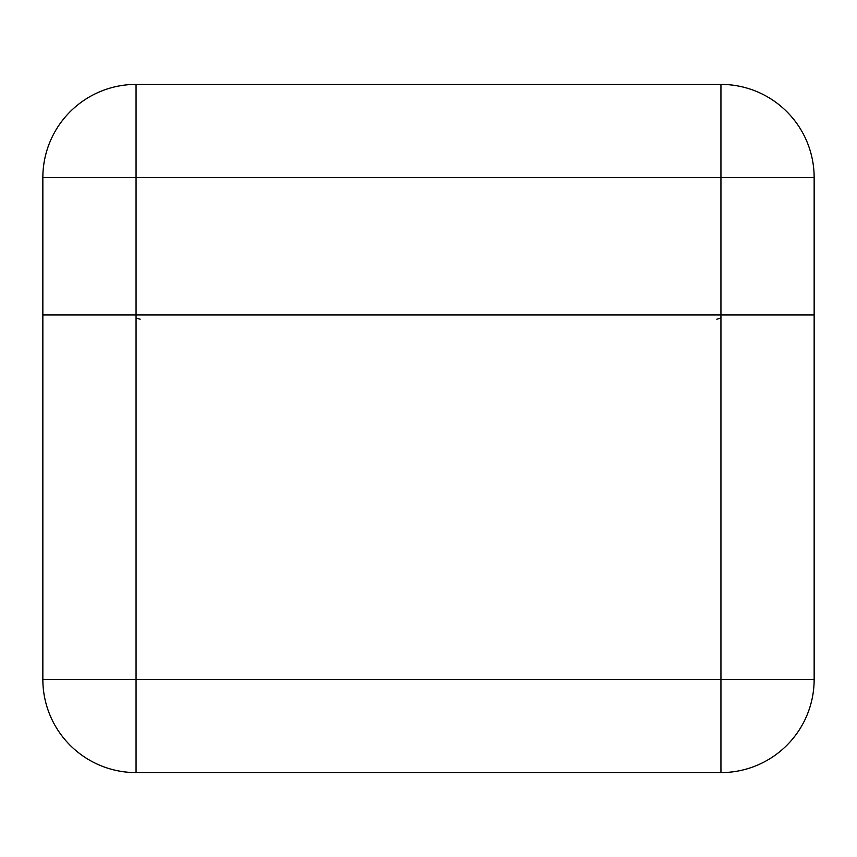 <?xml version="1.0" encoding="UTF-8"?>
<svg xmlns="http://www.w3.org/2000/svg" width="857" height="857" viewBox="0 0 857 857"><rect width="100%" height="100%" fill="white"/><g stroke="black" fill="none" stroke-linecap="round" stroke-linejoin="round"><path stroke-width="1.29" d="M42.85 679.387L42.85 314.958L814.15 314.958L814.15 679.387L720.941 679.387L720.941 314.958L42.85 314.958L42.85 177.613L136.059 177.613L136.059 679.387L720.941 679.387L720.941 772.596L136.059 772.596A93.209 93.209 0 0 1 42.85 679.387L136.059 679.387L136.059 772.596M720.941 772.596A93.209 93.209 0 0 0 814.15 679.387M720.941 84.404A93.209 93.209 0 0 1 814.15 177.613A93.209 93.209 0 0 0 720.941 84.404L720.941 177.613L814.15 177.613L814.15 314.958L720.941 314.958L720.941 177.613L136.059 177.613L136.059 84.404L720.941 84.404L136.059 84.404A93.209 93.209 0 0 0 42.85 177.613A93.209 93.209 0 0 1 136.059 84.404M136.059 318.033L140.141 319.19M720.941 318.033L716.859 319.19"/></g></svg>
